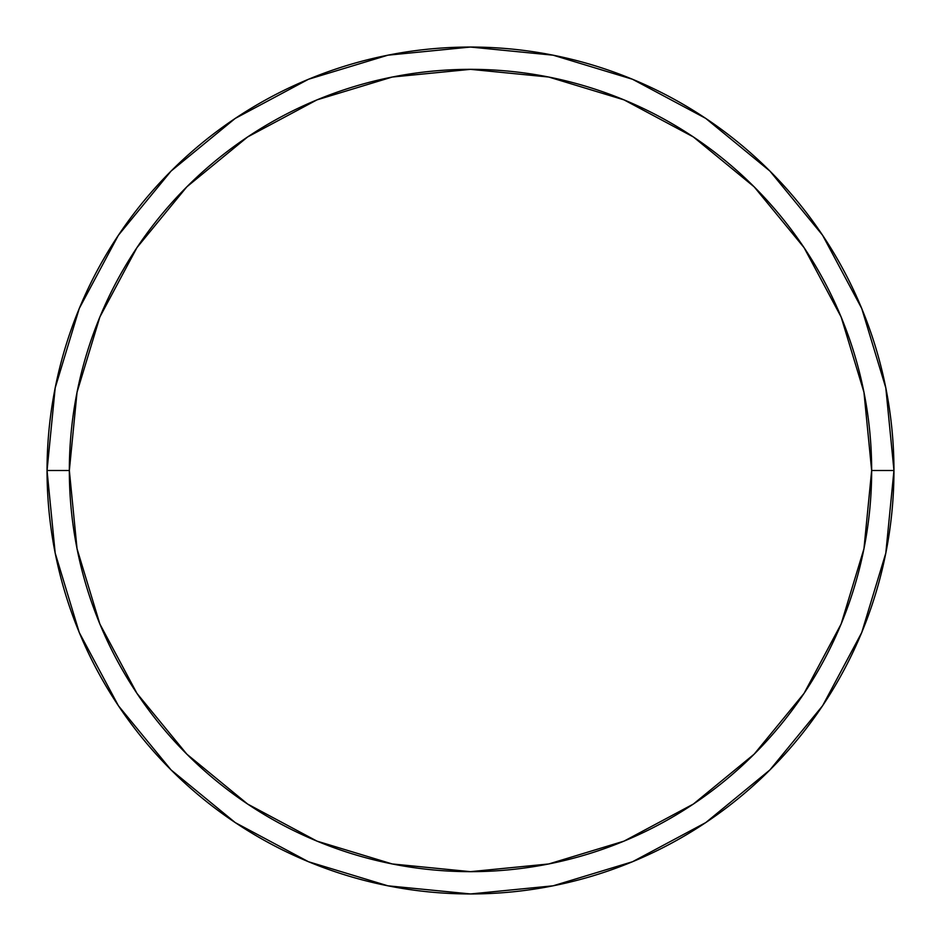 <?xml version="1.0" encoding="UTF-8"?>
<svg xmlns="http://www.w3.org/2000/svg" width="941" height="941" viewBox="0 0 941 941"><rect width="100%" height="100%" fill="white"/><g stroke="black" fill="none" stroke-linecap="round" stroke-linejoin="round"><path stroke-width="1.41" d="M47.05 470.5A423.45 423.45 0 0 0 470.5 893.95A423.45 423.45 0 0 0 893.95 470.5L871.66 470.5A401.16 401.16 0 0 1 470.5 871.66A401.16 401.16 0 0 1 69.34 470.5L77.044 548.768L99.875 624.024L136.951 693.376L186.836 754.164L247.624 804.049L316.976 841.125L392.232 863.956L470.5 871.66L548.768 863.956L624.024 841.125L693.376 804.049L754.164 754.164L804.049 693.376L841.125 624.024L863.956 548.768L871.66 470.5L863.956 392.232L841.125 316.976L804.049 247.624L754.164 186.836L693.376 136.951L624.024 99.875L548.768 77.044L470.5 69.34L392.232 77.044L316.976 99.875L247.624 136.951L186.836 186.836L136.951 247.624L99.875 316.976L77.044 392.232L69.34 470.5L47.05 470.5L69.34 470.5A401.16 401.16 0 0 1 470.5 69.34A401.16 401.16 0 0 1 871.66 470.5L893.95 470.5A423.45 423.45 0 0 0 470.5 47.05A423.45 423.45 0 0 0 47.05 470.5A423.45 423.45 0 0 1 470.5 47.05A423.45 423.45 0 0 1 893.95 470.5A423.45 423.45 0 0 1 470.5 893.95A423.45 423.45 0 0 1 47.05 470.5L55.19 387.892L79.279 308.448L118.331 235.356M118.413 235.238L171.074 171.074L235.132 118.495M235.238 118.413L308.448 79.279L387.892 55.19L470.359 47.05M470.5 47.05L553.108 55.19L632.552 79.279L705.644 118.331M705.762 118.413L769.926 171.074L822.505 235.132M822.587 235.238L861.721 308.448L885.81 387.892L893.95 470.359M893.95 470.5L885.81 553.108L861.721 632.552L822.669 705.644M822.587 705.762L769.926 769.926L705.868 822.505M705.762 822.587L632.552 861.721L553.108 885.81L470.641 893.95M470.5 893.95L387.892 885.81L308.448 861.721L235.356 822.669M235.238 822.587L171.074 769.926L118.495 705.868M118.413 705.762L79.279 632.552L55.19 553.108L47.05 470.641"/></g></svg>

